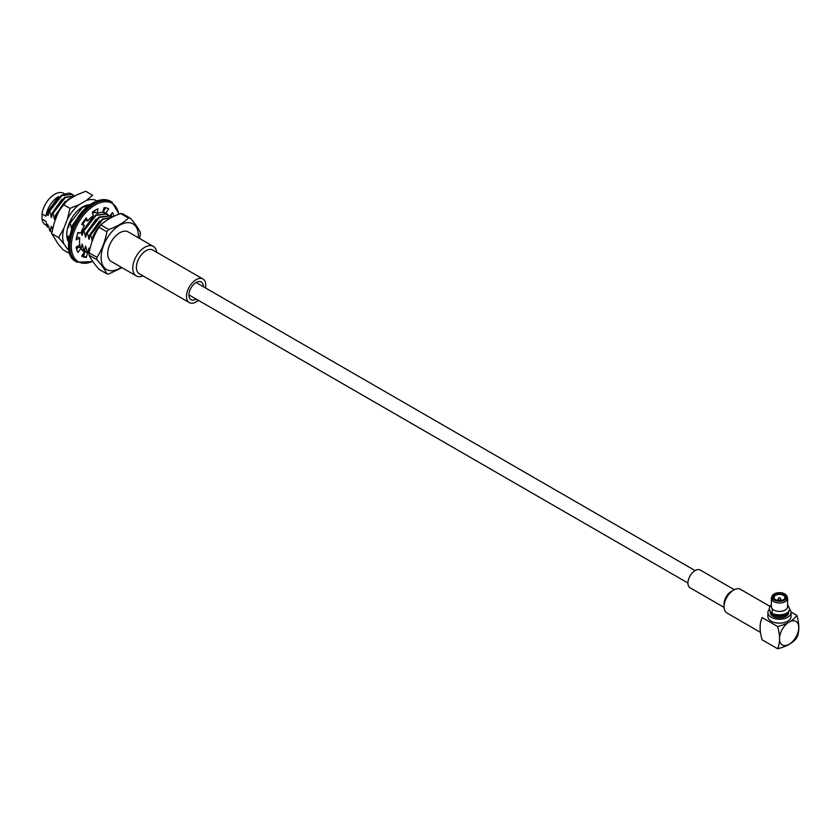 <?xml version="1.0" encoding="UTF-8"?>
<svg xmlns="http://www.w3.org/2000/svg" width="840" height="840" viewBox="0 0 840 840"><rect width="100%" height="100%" fill="white"/><g stroke="black" fill="none" stroke-linecap="round" stroke-linejoin="round"><path stroke-width="1.26" d="M94.028 236.754L93.083 236.208A21.567 12.453 -60 0 1 101.661 224.049M105.819 220.93L104.895 221.54M111.804 217.423L102.889 219.356L90.731 234.853L90.153 234.518L102.312 219.02L111.941 217.34M89.597 249.575L88.935 248.042L87.938 252.756L89.093 253.827M87.938 252.756L89.093 253.901M111.142 217.056L109.82 216.059L99.467 217.382L87.308 232.88L86.73 232.543L98.889 217.046L109.526 215.901M86.331 247.874L85.512 246.067L84.525 250.782L88.043 253.103M84.525 250.782L86.258 252.263M107.72 215.082L106.397 214.084L96.044 215.397L83.885 230.895L83.307 230.559L95.466 215.061L106.103 213.927M81.511 249.228L84.63 251.129M81.795 249.638L82.835 250.278M77.9 246.026L78.089 247.265M104.297 213.108L102.974 212.111M94.952 212.205L92.642 213.413M85.617 219.912L82.635 224.406M77.679 246.823L78.005 247.37M94.532 211.806L92.484 212.825M85.04 219.576L82.058 224.07M76.755 246.761L77.784 247.18M73.552 224.931L73.038 224.637L84.042 209.916M80.398 214.032L74.099 223.839M89.334 205.275L82.362 207.501L70.203 222.999L69.615 222.663L71.894 217.959M89.68 205.013L87.99 204.96M60.827 207.218L56.511 215.093L55.934 214.757L68.093 199.259L72.471 197.347M53.088 213.119L52.511 212.783L64.669 197.284L74.939 195.919L65.258 197.621L53.088 213.119L54.38 219.146L54.947 219.471L55.934 214.757M52.122 228.123L51.293 226.317L50.305 231.021L51.734 232.302L49.728 230.685L48.699 226.149M50.305 231.021L49.728 230.685M73.5 195.332L72.188 194.334L61.835 195.647L49.676 211.145L49.087 210.809L61.246 195.31L68.66 193.106A21.567 12.453 120 0 1 71.746 194.082A21.567 12.453 120 0 1 71.967 194.208M47.87 224.343L47.355 227.273L45.906 221.288L42 219.041A18.228 10.521 120 0 0 45.581 224.931L46.862 225.666M58.601 196.508A18.228 10.521 120 0 0 45.906 216.164L47.04 212.51L58.601 196.508M64.491 193.746L63.809 193.358A18.228 10.521 120 0 0 50.809 197.19A18.228 10.521 120 0 0 42 213.906L45.906 216.164M42 219.041L42 213.906M47.04 212.51L48.101 215.523L49.087 210.809M58.527 197.295L48.626 211.25L47.544 215.197M49.676 211.145L51.524 217.497L52.511 212.783M61.95 199.269L52.049 213.224L50.967 217.172M65.373 201.243L55.461 215.197L54.38 219.146M56.511 215.093L56.784 216.174M68.67 224.606L68.072 227.052L68.628 227.367L69.615 222.663M70.203 222.999L71.715 229.152M67.956 238.791L68.408 236.187L69.164 237.878M82.478 211.124L72.576 225.067L71.495 229.026M78.414 232.596L78.897 233.299L78.971 232.691M81.249 232.271L82.32 235.274L83.307 230.559M92.746 217.056L82.835 231L81.753 234.948M83.885 230.895L85.733 237.248L86.73 232.543M81.102 248.797L82.089 244.094L82.908 245.9M96.17 219.03L86.258 232.974L85.176 236.922M87.308 232.88L89.156 239.222L90.153 234.518M99.593 221.004L89.68 234.948L88.599 238.896M90.731 234.853L92.348 241.059M101.766 223.954L96.779 229.603M93.083 236.985L92.022 240.881M88.935 248.042L89.66 249.312M85.512 246.067L87.36 252.42M82.089 244.094L83.937 250.446M68.408 236.187L69.184 237.762M51.293 226.317L52.279 228.911M72.303 227.692L73.038 224.637M80.409 248.031L79.684 244.892M92.757 239.988L93.083 236.208M121.412 267.939L108.707 274.029A30.65 17.693 -60 0 1 106.88 273.861C105.178 270.092 101.871 265.387 96.968 259.76A30.65 17.693 -60 0 1 96.947 258.562A30.65 17.693 -60 0 1 96.968 257.324L89.124 252.788C90.825 243.348 94.133 234.843 99.026 227.252L106.88 231.788A30.65 17.693 -60 0 1 108.707 229.509L100.863 224.973L101.231 224.511L99.026 227.252A30.65 17.693 120 0 1 100.863 224.973C105.871 220.238 112.487 216.416 120.677 213.539L128.53 218.064A30.65 17.693 -60 0 1 130.358 218.232L122.504 213.696A30.65 17.693 120 0 0 120.677 213.539M139.671 238.529L140.27 234.77A30.65 17.693 -60 0 0 140.27 232.323C138.558 228.553 135.261 223.85 130.358 218.232M128.53 218.064C123.511 222.81 116.907 226.622 108.707 229.509M106.88 231.788C105.178 241.227 101.871 249.743 96.968 257.324M96.968 259.76L89.124 255.234A30.65 17.693 120 0 1 89.093 254.027A30.65 17.693 120 0 1 89.124 252.788M106.88 273.861L99.026 269.325C94.133 263.708 90.825 259.003 89.124 255.234M105.882 213.78A22.145 12.789 120 0 0 104.013 212.058M110.891 216.825L111.594 216.384A27.258 15.74 120 0 0 111.142 214.305M81.953 255.717A27.258 15.74 120 0 0 83.695 255.896L84.945 251.402M76.608 249.218L78.393 246.866L80.986 248.367A22.145 12.789 120 0 0 84.105 251.696A22.145 12.789 120 0 0 84.483 251.895L81.648 256.179A27.258 15.74 120 0 0 86.299 257.397L87.549 252.924M76.734 236.702L79.8 237.962A22.145 12.789 120 0 0 79.8 244.818L76.167 247.139A27.258 15.74 120 0 0 77.942 252.42L80.986 248.367M108.549 215.376A22.145 12.789 120 0 0 106.249 213.328A22.145 12.789 120 0 0 105.871 213.129L108.707 208.845A27.258 15.74 120 0 0 104.055 207.627L102.753 212.31A22.145 12.789 120 0 0 97.104 213.454L98.049 208.845A27.258 15.74 120 0 0 92.305 212.163L93.251 215.68A22.145 12.789 120 0 0 87.602 221.056L84.977 219.513M97.104 213.454L94.5 211.953L94.805 210.472M105.871 213.129L103.267 211.628L105.798 207.805M113.873 216.3A27.258 15.74 120 0 0 112.424 212.604L109.82 216.059L109.242 215.722M87.602 221.056L86.299 217.886A27.258 15.74 120 0 0 81.648 224.459L84.483 225.477A22.145 12.789 120 0 0 80.986 233.037L77.942 232.512A27.258 15.74 120 0 0 76.167 239.841L79.8 237.962M84.483 251.895L83.737 251.465M84.483 225.477L81.921 223.997M86.299 257.397L83.695 255.896M112.613 216.972L111.594 216.384M69.72 253.575L63.021 249.711L57.792 243.422L51.681 233.583L58.621 237.594L63.851 228.375L67.431 219.135A28.235 16.296 -60 0 1 79.065 204.677L86.236 200.529A28.235 16.296 -60 0 1 97.01 200.981M51.681 233.583L54.212 222.81L57.792 213.57L63.021 204.362L69.962 208.373L79.065 204.677M63.021 204.362L69.426 199.112L76.598 194.964L85.701 191.268L92.642 195.279L86.236 200.529M68.576 241.952A22.491 12.989 -60 0 1 66.749 234.454A22.491 12.989 -60 0 1 82.645 206.913A22.491 12.989 -60 0 1 84.284 206.073A22.491 12.989 -60 0 1 90.048 204.75M68.786 249.869A28.235 16.296 -60 0 1 67.431 248.987L63.851 243.884A28.235 16.296 -60 0 1 63.851 228.375M89.933 204.845A22.323 12.883 120 0 0 84.147 206.147A22.323 12.883 120 0 0 82.593 206.955M66.749 234.392A22.323 12.883 120 0 0 68.586 241.804M68.786 240.156A20.444 11.802 -60 0 1 66.78 234.003M67.431 219.135L69.962 208.373M63.851 243.884L58.621 237.594M767.897 612.57L767.897 616.455A11.582 6.689 0 0 0 771.288 621.191A11.582 6.689 0 0 0 783.909 622.639A11.582 6.689 0 0 0 791.06 616.455L791.06 612.57A11.582 6.689 180 0 1 783.909 618.744A11.582 6.689 180 0 1 771.288 617.295A11.582 6.689 180 0 1 767.897 612.57A11.582 6.689 180 0 1 769.272 609.399M777.546 626.472L762.143 617.578L761.775 618.167L762.143 617.578C759.433 623.396 759.433 630.808 762.143 639.839L777.546 648.732C780.255 642.915 780.255 635.492 777.546 626.472C786.639 624.351 793.065 620.634 796.814 615.342L791.018 611.993M796.814 615.342C799.523 624.372 799.523 631.785 796.814 637.602C793.139 642.852 786.712 646.558 777.546 648.732M795.921 637.077A13.598 7.854 120 0 0 798 623.774A13.598 7.854 120 0 0 789.117 622.051A13.598 7.854 120 0 0 780.234 642.526A13.598 7.854 120 0 0 795.921 637.077M789.684 609.399A11.582 6.689 180 0 1 791.06 612.57M788.676 612.119L788.676 612.57A9.198 5.313 180 0 1 782.996 617.474A9.198 5.313 180 0 1 772.978 616.319A9.198 5.313 180 0 1 770.28 612.57L770.28 612.119M788.382 612.507A9.198 5.313 180 0 1 781.893 616.298A9.198 5.313 180 0 1 772.978 614.933A9.198 5.313 180 0 1 770.574 612.507M774.7 614.764A7.833 4.526 180 0 1 773.934 614.376A7.833 4.526 180 0 1 772.202 612.853M786.712 595.833L787.3 597.082A8.106 4.683 180 0 1 787.584 598.322A8.106 4.683 180 0 1 785.211 601.629A8.106 4.683 180 0 1 776.38 602.648A8.106 4.683 180 0 1 771.372 598.322A8.106 4.683 180 0 1 771.655 597.082L772.254 595.833A7.497 4.326 180 0 1 779.478 592.651A7.497 4.326 180 0 1 786.712 595.833A7.497 4.326 180 0 1 784.78 600.044A7.497 4.326 180 0 1 775.708 600.726A7.497 4.326 180 0 1 772.254 595.833M787.584 598.322L787.584 606.722A8.106 4.683 180 0 1 785.211 610.029A8.106 4.683 180 0 1 773.745 610.029A8.106 4.683 180 0 1 771.372 606.722L771.372 598.322M783.815 599.487A6.132 3.539 180 0 1 775.142 599.487A6.132 3.539 180 0 1 775.142 594.478A6.132 3.539 180 0 1 783.815 594.478A6.132 3.539 180 0 1 783.815 599.487L783.815 599.487M775.394 599.624A5.45 3.15 180 0 1 774.029 597.545A5.45 3.15 180 0 1 779.478 594.395A5.45 3.15 180 0 1 784.928 597.545A5.45 3.15 180 0 1 783.562 599.624M780.444 598.658A1.365 0.788 180 0 1 780.727 598.889A1.365 0.788 180 0 1 780.843 599.214A1.365 0.788 180 0 1 779.478 600.001A1.365 0.788 180 0 1 778.113 599.214A1.365 0.788 180 0 1 778.239 598.889L779.163 597.681M772.202 608.79L772.202 613L770.847 612.791L770.5 611.772A10.227 5.901 180 0 1 769.262 608.948A10.227 5.901 180 0 1 769.262 608.937A10.227 5.901 0 0 0 770.5 611.751L770.5 611.772M776.297 615.363L774.596 614.135A10.227 5.901 0 0 0 789.705 608.937A10.227 5.901 180 0 1 789.705 608.948A10.227 5.901 180 0 1 774.596 614.135M143.115 275.919A17.042 9.838 -60 0 1 136.29 275.919L111.237 261.461A17.042 9.838 -60 0 1 111.237 241.784A17.042 9.838 -60 0 1 128.279 231.945L153.332 246.414A17.042 9.838 -60 0 1 156.744 252.315M136.29 275.919A17.042 9.838 -60 0 1 136.29 256.252A17.042 9.838 -60 0 1 153.332 246.414M198.356 300.342A13.629 7.865 -60 0 1 189.326 302.6L139.198 273.672A13.629 7.865 -60 0 1 139.198 257.933A13.629 7.865 -60 0 1 152.838 250.058L202.954 278.995A13.629 7.865 -60 0 1 205.517 287.952M189.326 302.6A13.629 7.865 -60 0 1 189.326 286.86A13.629 7.865 -60 0 1 202.954 278.995M196.214 299.103A10.227 5.901 -60 0 1 191.027 299.649A10.227 5.901 -60 0 1 191.027 287.847A10.227 5.901 -60 0 1 201.243 281.946A10.227 5.901 -60 0 1 203.364 286.713M760.211 627.197A13.629 7.865 120 0 0 760.2 627.585A13.629 7.865 120 0 0 760.211 628.005M769.933 606.333L740.513 589.355A13.629 7.865 120 0 0 733.698 590.026A13.629 7.865 120 0 0 724.059 606.722A13.629 7.865 120 0 0 726.884 612.958L760.421 632.331M733.698 590.026L731.294 591.423A10.227 5.901 120 0 0 724.059 603.939L724.059 606.722M734.307 589.701L700.255 570.045A10.227 5.901 120 0 0 692.38 572.786A10.227 5.901 120 0 0 687.918 583.075A10.227 5.901 120 0 0 690.039 587.759L724.08 607.404M121.296 267.267A26.366 15.225 -60 0 1 101.115 257.46A26.366 15.225 -60 0 1 120.53 224.742A26.366 15.225 -60 0 1 138.338 237.752M118.661 214.137A33.737 19.478 120 0 0 95.183 204.971A33.737 19.478 120 0 0 71.358 244.86A33.737 19.478 120 0 0 92.746 261.314M110.68 201.327A34.755 20.066 120 0 0 93.303 203.049A34.755 20.066 120 0 0 70.592 233.678A34.755 20.066 120 0 0 75.915 261.524C59.924 254.247 71.642 213.938 92.789 202.997C99.687 199.143 105.651 198.587 110.68 201.327L111.836 201.989A34.755 20.066 120 0 0 94.458 203.71A34.755 20.066 120 0 0 71.746 234.339A34.755 20.066 120 0 0 77.081 262.196L92.946 261.597M695.079 570.591L196.066 282.492M687.918 582.992L188.906 294.893M86.541 252.43L85.964 252.095M106.397 214.084L105.819 213.749M83.118 250.457L82.541 250.121M75.915 261.524L77.081 262.196M119.028 214.011L111.836 201.989M63.651 203.48L61.961 205.601M796.488 638.211L797.181 637.014M778.113 599.214L778.113 600.432M780.843 599.214L780.843 600.432M779.793 597.681L780.727 598.889M770.837 612.812L769.262 608.948L769.745 606.711L771.372 604.538M775.373 615.457C783.531 616.844 788.298 614.68 789.705 608.948L787.584 604.538"/></g></svg>
